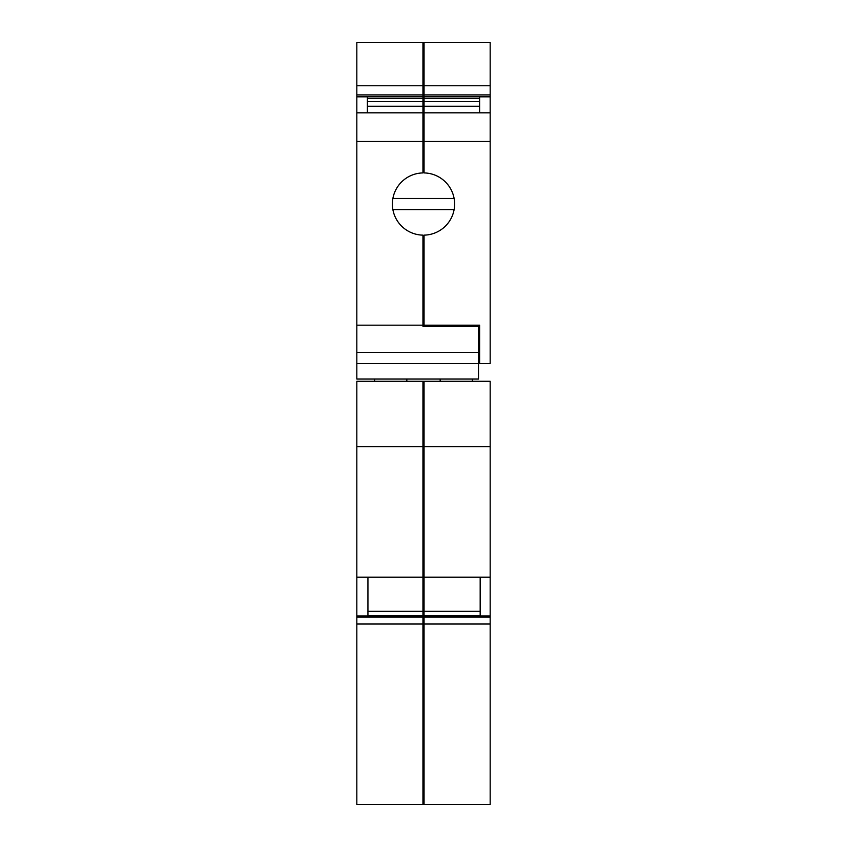 <?xml version="1.0" encoding="UTF-8"?>
<svg xmlns="http://www.w3.org/2000/svg" width="847" height="847" viewBox="0 0 847 847"><rect width="100%" height="100%" fill="white"/><g stroke="black" fill="none" stroke-linecap="round" stroke-linejoin="round"><path stroke-width="1.27" d="M422.949 381.277L356.831 381.277L356.831 804.65L422.949 804.65L422.949 381.277L490.169 381.277L490.169 804.65L424.051 804.65L424.051 381.277M356.831 624.027L422.949 624.027M356.831 617.082L422.949 617.082M356.831 615.97L422.949 615.97M367.937 615.97L367.937 577.156M356.831 577.156L422.949 577.156M356.831 446.655L422.949 446.655M422.949 384.612L424.051 384.612M422.949 801.315L424.051 801.315M422.949 624.461L424.051 624.461M422.949 619.708L424.051 619.708M424.051 618.861L422.949 618.861M422.949 618.088L424.051 618.088M422.949 610.867L424.051 610.867M422.949 573.398L424.051 573.398M422.949 445.766L424.051 445.766M422.949 611.333L367.937 611.333M422.949 615.896L367.937 615.896M424.051 615.97L490.169 615.97M480.175 615.896L424.051 615.896M480.175 611.333L424.051 611.333M424.051 577.156L490.169 577.156M424.051 446.655L490.169 446.655M424.051 624.027L490.169 624.027M424.051 617.082L490.169 617.082M480.175 615.97L480.175 577.156M490.169 85.769L424.051 85.769L424.051 42.35L490.169 42.35L490.169 363.49L479.614 363.49L479.614 325.184L424.051 325.184L424.051 245.154L422.949 245.154L422.949 235.138A31.117 31.117 0 0 1 392.383 204.032A31.117 31.117 0 0 1 422.949 172.926L422.949 42.35L356.831 42.35L356.831 85.769L422.949 85.769M490.169 141.481L424.051 141.481L424.051 85.769M424.051 245.154L424.051 235.138A31.117 31.117 0 0 0 454.617 204.032A31.117 31.117 0 0 0 424.051 172.926L424.051 141.481M479.614 360.155L478.502 360.155M490.169 94.906L424.051 94.906M490.169 96.833L424.051 96.833M479.614 112.82L479.614 96.833L479.614 98.559L424.051 98.559M490.169 112.82L424.051 112.82M424.051 321.849L422.949 321.849L422.949 245.154M479.614 363.49L478.502 363.49L478.502 326.296L422.949 326.296L422.949 321.849M356.831 363.49L478.502 363.49L478.502 379.054L356.831 379.054L356.831 325.184L422.949 325.184M424.051 106.246L479.614 106.246M424.051 101.693L479.614 101.693M422.949 45.685L424.051 45.685M422.949 87.442L424.051 87.442M422.949 93.699L424.051 93.699M424.051 93.975L422.949 93.975M424.051 95.7L422.949 95.7M424.051 101.216L422.949 101.216M424.051 108.437L422.949 108.437M422.949 116.928L424.051 116.928M422.949 143.408L424.051 143.408M424.051 162.92L422.949 162.92M422.949 141.481L356.831 141.481L356.831 325.184M422.949 94.906L356.831 94.906L356.831 85.769M367.386 112.82L367.386 96.833L356.831 96.833L356.831 94.906M367.386 96.833L422.949 96.833M367.386 98.559L422.949 98.559M367.386 101.693L422.949 101.693M367.386 106.246L422.949 106.246M422.949 112.82L356.831 112.82L356.831 141.481M356.831 352.384L478.502 352.384M356.831 112.82L356.831 96.833M472.393 381.277L472.393 379.054M374.607 381.277L374.607 379.054M424.051 171.03A33.001 33.001 0 0 0 422.949 171.03M422.949 237.033A33.001 33.001 0 0 0 424.051 237.033M454.119 198.473L392.881 198.473M454.119 209.59L392.881 209.59M406.835 379.054L406.835 381.277M440.165 379.054L440.165 381.277"/></g></svg>
